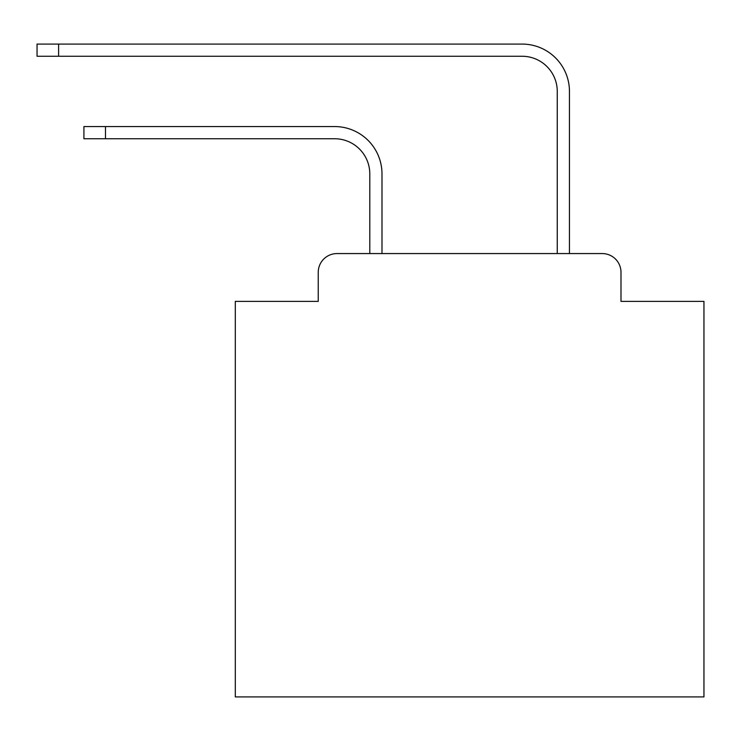 <?xml version="1.0" encoding="UTF-8"?>
<svg xmlns="http://www.w3.org/2000/svg" width="741" height="741" viewBox="0 0 741 741"><rect width="100%" height="100%" fill="white"/><g stroke="black" fill="none" stroke-linecap="round" stroke-linejoin="round"><path stroke-width="1.11" d="M318.241 272.317L318.241 301.374L318.241 272.317A18.747 18.747 0 0 1 336.988 253.57L369.796 253.57L369.796 173.894A35.151 35.151 0 0 0 334.645 138.752A35.151 35.151 0 0 1 369.796 173.894A35.151 35.151 0 0 0 334.645 138.752A35.151 35.151 0 0 1 369.796 173.894A35.151 35.151 0 0 0 334.645 138.752A35.151 35.151 0 0 1 369.796 173.894A35.151 35.151 0 0 0 334.645 138.752A35.151 35.151 0 0 1 369.796 173.894A35.151 35.151 0 0 0 334.645 138.752A35.151 35.151 0 0 1 369.796 173.894A35.151 35.151 0 0 0 334.645 138.752A35.151 35.151 0 0 1 369.796 173.894A35.151 35.151 0 0 0 334.645 138.752A35.151 35.151 0 0 1 369.796 173.894A35.151 35.151 0 0 0 334.645 138.752A35.151 35.151 0 0 1 369.796 173.894A35.151 35.151 0 0 0 334.645 138.752A35.151 35.151 0 0 1 369.796 173.894A35.151 35.151 0 0 0 334.645 138.752A35.151 35.151 0 0 1 369.796 173.894A35.151 35.151 0 0 0 334.645 138.752A35.151 35.151 0 0 1 369.796 173.894A35.151 35.151 0 0 0 334.645 138.752A35.151 35.151 0 0 1 369.796 173.894A35.151 35.151 0 0 0 334.645 138.752A35.151 35.151 0 0 1 369.796 173.894A35.151 35.151 0 0 0 334.645 138.752A35.151 35.151 0 0 1 369.796 173.894A35.151 35.151 0 0 0 334.645 138.752A35.151 35.151 0 0 1 369.796 173.894A35.151 35.151 0 0 0 334.645 138.752A35.151 35.151 0 0 1 369.796 173.894A35.151 35.151 0 0 0 334.645 138.752A35.151 35.151 0 0 1 369.796 173.894A35.151 35.151 0 0 0 334.645 138.752A35.151 35.151 0 0 1 369.796 173.894A35.151 35.151 0 0 0 334.645 138.752A35.151 35.151 0 0 1 369.796 173.894M620.995 301.374L620.995 272.317L620.995 301.374L703.95 301.374L703.95 696.92L235.295 696.92L235.295 301.374L318.241 301.374M620.995 272.317A18.747 18.747 0 0 0 602.248 253.57L336.988 253.57M381.986 253.57L381.986 173.894L381.986 253.57L381.986 173.894L381.986 253.57L381.986 173.894L381.986 253.57L381.986 173.894L381.986 253.57L381.986 173.894L381.986 253.57L381.986 173.894L381.986 253.57L381.986 173.894L381.986 253.57L381.986 173.894L381.986 253.57L381.986 173.894L381.986 253.57L381.986 173.894L381.986 253.57L381.986 173.894L381.986 253.57L381.986 173.894L381.986 253.57L381.986 173.894L381.986 253.57L381.986 173.894L381.986 253.57L381.986 173.894L381.986 253.57L381.986 173.894L381.986 253.57L381.986 173.894L381.986 253.57L381.986 173.894L381.986 253.57L381.986 173.894L381.986 253.57L557.26 253.57L557.26 91.412A35.151 35.151 0 0 0 522.109 56.26A35.151 35.151 0 0 1 557.26 91.412A35.151 35.151 0 0 0 522.109 56.26A35.151 35.151 0 0 1 557.26 91.412A35.151 35.151 0 0 0 522.109 56.26A35.151 35.151 0 0 1 557.26 91.412A35.151 35.151 0 0 0 522.109 56.26A35.151 35.151 0 0 1 557.26 91.412A35.151 35.151 0 0 0 522.109 56.26A35.151 35.151 0 0 1 557.26 91.412A35.151 35.151 0 0 0 522.109 56.26A35.151 35.151 0 0 1 557.26 91.412A35.151 35.151 0 0 0 522.109 56.26A35.151 35.151 0 0 1 557.26 91.412A35.151 35.151 0 0 0 522.109 56.26A35.151 35.151 0 0 1 557.26 91.412A35.151 35.151 0 0 0 522.109 56.26A35.151 35.151 0 0 1 557.26 91.412A35.151 35.151 0 0 0 522.109 56.26A35.151 35.151 0 0 1 557.26 91.412A35.151 35.151 0 0 0 522.109 56.26A35.151 35.151 0 0 1 557.26 91.412A35.151 35.151 0 0 0 522.109 56.26A35.151 35.151 0 0 1 557.26 91.412A35.151 35.151 0 0 0 522.109 56.26A35.151 35.151 0 0 1 557.26 91.412A35.151 35.151 0 0 0 522.109 56.26A35.151 35.151 0 0 1 557.26 91.412A35.151 35.151 0 0 0 522.109 56.26A35.151 35.151 0 0 1 557.26 91.412A35.151 35.151 0 0 0 522.109 56.26A35.151 35.151 0 0 1 557.26 91.412A35.151 35.151 0 0 0 522.109 56.26A35.151 35.151 0 0 1 557.26 91.412A35.151 35.151 0 0 0 522.109 56.26A35.151 35.151 0 0 1 557.26 91.412A35.151 35.151 0 0 0 522.109 56.26A35.151 35.151 0 0 1 557.26 91.412M569.449 253.57L569.449 91.412L569.449 253.57L569.449 91.412L569.449 253.57L569.449 91.412L569.449 253.57L569.449 91.412L569.449 253.57L569.449 91.412L569.449 253.57L569.449 91.412L569.449 253.57L569.449 91.412L569.449 253.57L569.449 91.412L569.449 253.57L569.449 91.412L569.449 253.57L569.449 91.412L569.449 253.57L569.449 91.412L569.449 253.57L569.449 91.412L569.449 253.57L569.449 91.412L569.449 253.57L569.449 91.412L569.449 253.57L569.449 91.412L569.449 253.57L569.449 91.412L569.449 253.57L569.449 91.412L569.449 253.57L569.449 91.412L569.449 253.57L569.449 91.412L569.449 253.57L602.248 253.57M83.918 126.563L105.472 126.563L105.472 138.752L83.918 138.752L83.918 126.563M105.472 138.752L334.645 138.752M381.986 173.894A47.331 47.331 0 0 0 334.645 126.563L105.472 126.563M37.05 44.08L58.604 44.08L58.604 56.26L37.05 56.26L37.05 44.08M569.449 91.412A47.331 47.331 0 0 0 522.109 44.08L58.604 44.08M58.604 56.26L522.109 56.26"/></g></svg>

